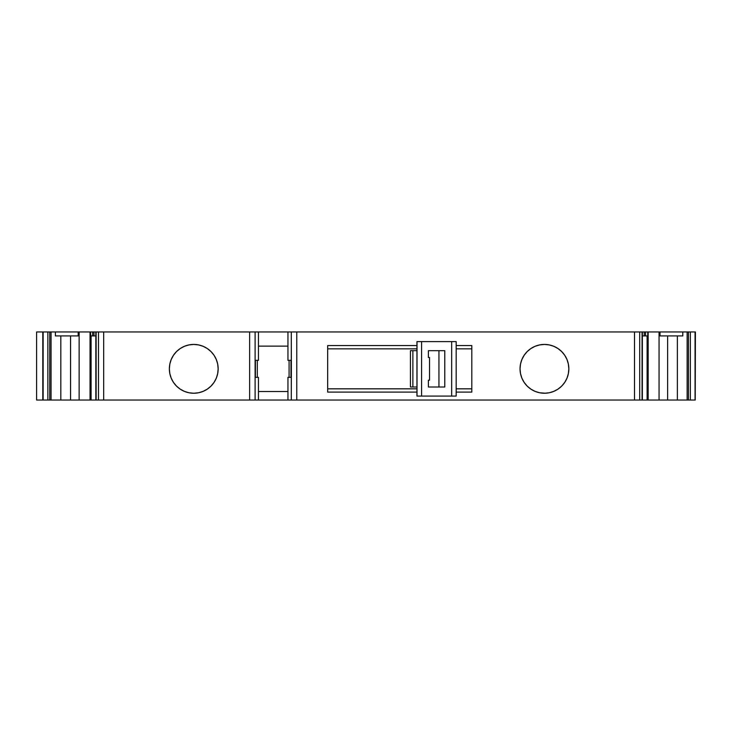 <?xml version="1.0" encoding="UTF-8"?>
<svg xmlns="http://www.w3.org/2000/svg" width="732" height="732" viewBox="0 0 732 732"><rect width="100%" height="100%" fill="white"/><g stroke="black" fill="none" stroke-linecap="round" stroke-linejoin="round"><path stroke-width="1.1" d="M642.357 335.924L644.233 335.924L642.357 335.924L644.233 335.924L644.233 331.953L642.065 331.953L642.357 400.047L639.704 400.047L639.704 331.953L642.065 331.953L642.065 400.047L639.704 400.047L639.704 331.953L634.516 331.953L634.516 400.047L639.704 400.047L296.771 400.047L296.771 331.953L291.29 331.953L291.29 400.047L287.95 400.047L287.95 377.346L291.29 377.346L291.29 400.047L296.771 400.047L287.95 400.047L287.95 377.346L291.354 377.346L291.354 360.327L291.29 400.047L255.111 400.047L255.111 377.346L258.442 377.346L258.442 400.047L255.111 400.047L255.111 377.346L258.442 377.346L258.442 400.047L249.63 400.047L255.111 400.047L255.111 377.346L258.442 377.346L258.442 400.047L287.95 400.047L287.95 377.346L291.29 377.346M171.215 359.503L169.824 364.079L169.357 368.837A24.403 24.403 -90 0 1 207.293 348.542A24.403 24.403 -90 0 0 203.103 346.3L198.518 344.909L193.751 344.433L188.993 344.909L184.418 346.291L180.2 348.551L176.504 351.58L173.466 355.285L171.215 359.503L169.824 364.079L169.357 368.837A24.403 24.403 -90 0 0 188.993 392.764L193.751 393.24A24.403 24.403 -90 0 0 203.075 391.391L207.312 389.122L211.008 386.093A24.403 24.403 -90 0 1 207.33 389.113A24.403 24.403 -90 0 0 210.999 386.103L214.046 382.397L216.297 378.179L217.688 373.595L218.154 368.837L217.688 364.079A24.403 24.403 -90 0 1 218.154 368.809A24.403 24.403 -90 0 0 217.688 364.097L216.297 359.503L214.046 355.285L211.008 351.58A24.403 24.403 -90 0 0 207.33 348.56A24.403 24.403 -90 0 1 210.99 351.57L207.312 348.551L203.093 346.291A24.403 24.403 -90 0 0 169.357 368.837A24.403 24.403 90 0 1 193.751 344.433A24.403 24.403 90 0 1 218.154 368.837A24.403 24.403 90 0 1 193.751 393.24A24.403 24.403 90 0 1 169.357 368.837L169.824 373.595L171.215 378.179L173.466 382.397L176.504 386.093L180.2 389.122L184.418 391.382L188.993 392.773A24.403 24.403 -90 0 0 193.751 393.24L195.023 393.203M217.679 364.051A24.403 24.403 -90 0 0 216.306 359.522A24.403 24.403 -90 0 1 217.679 364.051M216.288 359.476A24.403 24.403 -90 0 0 214.055 355.304A24.403 24.403 -90 0 1 216.288 359.476M214.028 355.258A24.403 24.403 -90 0 0 211.017 351.598A24.403 24.403 -90 0 1 214.028 355.258M416.956 396.076L416.956 341.597L417.02 396.076L416.956 341.597L451.662 341.597L451.662 396.076L421.586 396.076L421.586 341.597L451.662 341.597L451.662 396.076L456.173 396.076L456.173 341.597L451.662 341.597L451.662 396.076L417.02 396.076L421.586 396.076L421.586 341.597L417.02 341.597L416.956 396.076L417.02 341.597L417.02 396.076L416.956 386.999L412.875 386.999L412.875 350.683L415.803 350.683M568.38 373.585A24.403 24.403 -90 0 0 566.998 359.522L564.729 355.285L561.7 351.58L557.994 348.551L553.776 346.291A24.403 24.403 -90 0 0 520.04 368.837A24.403 24.403 90 0 1 544.443 344.433A24.403 24.403 90 0 1 568.846 368.837A24.403 24.403 90 0 1 544.443 393.24A24.403 24.403 90 0 1 520.04 368.837A24.403 24.403 -90 0 0 553.758 391.391L557.994 389.122A24.403 24.403 -90 0 0 561.682 386.103M566.98 359.476A24.403 24.403 -90 0 0 564.747 355.304A24.403 24.403 -90 0 1 566.98 359.476M564.72 355.258A24.403 24.403 -90 0 0 561.709 351.598A24.403 24.403 -90 0 1 564.72 355.258M561.682 351.57A24.403 24.403 -90 0 0 558.013 348.56A24.403 24.403 -90 0 1 561.682 351.57M557.985 348.542A24.403 24.403 -90 0 0 553.804 346.3A24.403 24.403 -90 0 1 557.985 348.542M255.111 377.346L255.111 331.953L249.63 331.953L249.63 400.047L96.13 400.047L96.13 331.953L98.491 331.953L98.491 400.047L95.837 400.047L95.837 331.953L90.036 331.953L90.036 400.047L91.088 400.047L79.138 400.047L79.138 331.953L90.036 331.953L90.036 400.047L79.138 400.047L79.138 331.953L90.036 331.953L90.036 400.047L70.565 400.047L70.565 335.924M667.63 335.924L667.63 400.047L667.63 335.924L667.63 400.047L648.168 400.047L648.168 331.953L659.056 331.953L659.056 400.047L647.106 400.047L647.106 335.924L647.106 400.047L648.168 400.047L648.168 331.953L647.765 335.924L647.289 335.924M257.307 360.327L257.307 377.346M690.349 400.047L695.052 400.047L695.052 331.953L690.349 331.953L695.226 331.953L695.226 400.047L695.4 331.953L695.226 400.047L695.052 331.953L695.226 400.047L695.052 331.953L690.349 331.953L690.349 400.047L690.349 331.953L690.349 400.047L695.052 400.047L688.437 400.047L688.437 331.953L688.437 400.047L687.128 400.047L690.349 400.047L688.437 400.047L688.437 331.953L690.349 331.953L688.098 331.953M60.82 335.924L60.82 400.047L60.82 335.924L60.82 400.047L51.066 400.047L51.066 331.953L43.142 331.953L49.758 331.953L47.855 331.953L47.855 400.047L49.758 400.047L49.758 331.953L51.066 331.953L51.066 400.047L47.855 400.047L50.105 400.047M428.394 386.999L428.394 380.183L429.528 380.183L428.394 380.183L428.394 386.999L444.782 386.999L444.782 350.683L428.394 350.683L428.394 357.49L429.528 357.49L429.528 380.183L428.394 380.183L428.394 386.999L444.782 386.999L444.782 350.683L428.394 350.683L428.394 357.49L429.528 357.49L429.528 380.183L429.528 357.49L428.394 357.49L428.394 350.683L444.782 350.683L444.782 386.999L428.394 386.999M647.106 335.924L647.106 400.047L642.357 400.047L648.168 400.047L648.168 331.953L659.999 331.953L659.999 335.924L682.791 335.924L682.791 331.953L687.128 331.953L687.128 400.047L687.128 331.953L690.349 331.953M79.138 331.953L78.196 331.953L79.138 331.953L79.138 400.047L51.066 400.047L51.066 331.953L55.403 331.953L55.403 335.924L78.196 335.924L78.196 331.953L55.403 331.953L55.403 335.924L78.196 335.924L78.196 331.953L51.066 331.953L55.403 331.953L55.403 335.924L78.196 335.924L78.196 331.953L90.036 331.953M648.168 331.953L687.128 331.953L687.128 400.047L667.63 400.047L687.128 400.047L677.375 400.047L677.375 335.924M255.413 360.327L255.413 377.346M416.618 386.999L410.432 386.999L410.432 350.683L416.956 350.683L416.956 341.597M412.875 386.999L410.432 386.999L410.432 350.683L412.875 350.683L412.875 386.999L412.875 350.683L410.432 350.683L410.432 386.999L416.956 386.999M438.944 386.999L438.944 350.683M47.855 331.953L47.855 400.047L47.855 331.953L42.795 331.953L42.795 400.047L43.142 331.953L43.142 400.047L47.855 400.047L42.978 400.047L43.142 331.953L43.142 400.047L42.978 331.953L36.6 331.953L36.6 400.047L43.252 400.047M90.777 335.924L90.429 331.953L90.429 335.924L95.837 335.924M95.837 400.047L96.13 331.953L95.837 400.047L91.088 400.047L96.13 400.047L96.13 331.953L93.961 331.953L93.961 335.924L92.653 335.924L92.653 331.953L90.429 331.953L90.429 335.924L92.653 335.924L92.653 331.953L95.837 331.953L95.837 400.047L90.036 400.047M287.95 391.538L258.442 391.538M290.979 377.346L290.979 360.327M557.994 389.122L561.7 386.093L564.729 382.397L566.989 378.179A24.403 24.403 -90 0 0 568.371 373.604L568.846 368.837A24.403 24.403 90 0 1 544.443 393.24A24.403 24.403 90 0 1 520.04 368.837A24.403 24.403 -90 0 1 553.758 346.282L549.201 344.909L544.443 344.433L539.685 344.909L535.101 346.291L530.883 348.551L527.186 351.58L524.158 355.285L521.898 359.503L520.507 364.079L520.04 368.837L520.507 373.595L521.898 378.179L524.158 382.397L527.186 386.093L530.883 389.122L535.101 391.382L539.685 392.773L545.477 393.212M471.811 348.844L456.173 348.844M416.956 348.844L327.68 348.844M327.68 388.829L416.956 388.829M456.173 388.829L471.811 388.829M677.375 400.047L659.056 400.047L659.056 331.953L659.056 400.047L648.168 400.047M553.804 391.373A24.403 24.403 -90 0 0 557.976 389.14M561.709 386.084A24.403 24.403 -90 0 0 564.711 382.415M564.747 382.369A24.403 24.403 -90 0 0 566.98 378.197M456.173 345.568L471.811 345.568L456.173 345.568L471.811 345.568L471.811 392.105L456.173 392.105L471.811 392.105L471.811 345.568L471.811 392.105L456.173 392.105M451.662 341.597L417.02 341.597M416.956 392.105L327.68 392.105L327.68 345.568L327.68 392.105L416.956 392.105L327.68 392.105L327.68 345.568L416.956 345.568M644.233 335.924L644.233 331.953L644.233 335.924L647.765 335.924L645.542 335.924L645.542 331.953L642.357 331.953L642.357 400.047L647.106 400.047M203.103 391.373A24.403 24.403 -90 0 0 207.293 389.14A24.403 24.403 -90 0 1 203.103 391.373L198.518 392.773A24.403 24.403 -90 0 0 203.075 391.391M211.017 386.084A24.403 24.403 -90 0 0 214.028 382.415A24.403 24.403 -90 0 1 211.017 386.084M214.055 382.369A24.403 24.403 -90 0 0 216.288 378.197A24.403 24.403 -90 0 1 214.055 382.369M216.306 378.16A24.403 24.403 -90 0 0 217.679 373.622A24.403 24.403 -90 0 1 216.306 378.16M217.688 373.576A24.403 24.403 -90 0 0 218.154 368.864A24.403 24.403 -90 0 1 217.688 373.576M695.052 400.047L695.052 331.953M60.82 400.047L51.066 400.047M42.978 331.953L42.795 400.047L47.855 400.047M95.837 331.953L249.63 331.953L249.63 400.047L103.679 400.047L103.679 331.953L249.63 331.953L249.63 400.047L103.679 400.047L103.679 331.953L98.491 331.953L98.491 400.047L96.13 400.047M98.491 400.047L103.679 400.047L98.491 400.047L98.491 331.953L96.13 331.953M255.111 331.953L249.63 331.953L255.111 331.953L255.111 360.327L258.442 360.327L258.442 331.953L258.442 360.327L255.111 360.327L255.111 331.953L291.29 331.953L291.29 360.327L287.95 360.327L287.95 331.953L634.516 331.953L634.516 400.047L296.771 400.047L296.771 331.953L644.233 331.953M258.442 346.135L287.95 346.135M291.29 360.327L287.95 360.327L287.95 331.953L291.29 331.953L291.354 377.346L291.354 360.327L287.95 360.327L287.95 331.953L258.442 331.953L258.442 360.327L255.111 360.327M568.846 368.837L568.371 364.079L566.989 359.503A24.403 24.403 -90 0 1 568.846 368.827A24.403 24.403 90 0 0 544.443 344.433A24.403 24.403 90 0 0 520.04 368.837M544.443 393.24L549.201 392.773L553.776 391.382M566.989 378.179L568.371 373.595M645.542 335.924L645.542 331.953L647.765 331.953L647.765 335.924L647.765 331.953L645.542 331.953L645.542 335.924L647.765 335.924M659.056 331.953L659.999 331.953L659.999 335.924L682.791 335.924L682.791 331.953L687.128 331.953M42.978 400.047L42.795 331.953L36.6 331.953L41.852 331.953M180.2 348.551L176.504 351.58L173.466 355.285M193.751 393.24A24.403 24.403 -90 0 0 198.5 392.773L193.751 393.24A24.403 24.403 -90 0 1 169.357 368.837A24.403 24.403 90 0 1 193.751 344.433A24.403 24.403 90 0 1 218.154 368.837A24.403 24.403 90 0 1 193.751 393.24A24.403 24.403 90 0 1 169.357 368.837L169.824 373.595L171.215 378.179L173.466 382.397L176.504 386.093L180.2 389.122M659.999 331.953L682.791 331.953L682.791 335.924L659.999 335.924L659.999 331.953L682.791 331.953M93.934 331.953L90.429 331.953M642.065 331.953L642.065 400.047L639.704 400.047L639.704 331.953L642.065 331.953M417.02 396.076L421.586 396.076L421.586 341.597M43.142 331.953L43.142 400.047M451.662 396.076L421.586 396.076M79.138 400.047L70.565 400.047M667.63 400.047L659.056 400.047M287.95 400.047L258.442 400.047M639.704 331.953L634.516 331.953L634.516 400.047L639.704 400.047M291.29 400.047L296.771 400.047L296.771 331.953L291.29 331.953M695.226 400.047L695.226 331.953M90.429 335.924L93.943 335.924M249.63 400.047L255.111 400.047M634.516 400.047L296.771 400.047M103.679 400.047L103.679 331.953L98.491 331.953M296.771 331.953L634.516 331.953M647.765 331.953L645.542 331.953M78.196 331.953L55.403 331.953M92.653 335.924L92.653 331.953M103.679 331.953L249.63 331.953M258.442 331.953L287.95 331.953M49.758 331.953L49.758 400.047M456.173 341.597L456.173 396.076M91.088 335.924L91.088 400.047M289.085 377.346L289.085 360.327"/></g></svg>
